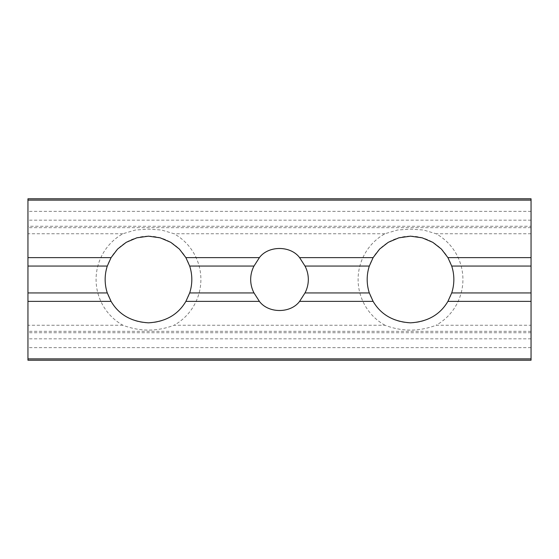<?xml version="1.0" encoding="UTF-8"?>
<svg xmlns="http://www.w3.org/2000/svg" width="559" height="559" viewBox="0 0 559 559"><rect width="100%" height="100%" fill="white"/><g stroke="black" fill="none" stroke-linecap="round" stroke-linejoin="round"><path stroke-width="0.42" stroke-dasharray="2.79 2.1" d="M531.05 360.213L531.05 325.247L436.083 325.247C418.991 331.704 401.942 331.704 384.948 325.247L174.052 325.247C156.96 331.704 139.911 331.704 122.917 325.247A52.406 52.406 0 0 1 122.917 233.753L135.418 230.022L148.484 229.127L161.516 230.015L174.052 233.753A52.406 52.406 0 0 1 174.052 325.247M531.05 332.752L27.95 332.752L27.95 198.787M384.948 325.247A52.406 52.406 0 0 1 384.948 233.753L397.449 230.022L410.516 229.127L423.547 230.015L436.083 233.753A52.406 52.406 0 0 1 436.083 325.247M531.05 325.247L531.05 226.248L27.95 226.248M27.95 360.213L27.95 332.752M531.05 198.787L531.05 226.248M148.484 236.171A43.329 43.329 0 0 1 186.007 301.161A43.329 43.329 0 0 1 110.962 301.168A43.329 43.329 0 0 1 148.484 236.171M410.516 236.171A43.329 43.329 0 0 1 448.038 301.161A43.329 43.329 0 0 1 372.993 301.168A43.329 43.329 0 0 1 410.516 236.171M531.05 331.319L27.95 331.319M122.917 325.247L27.95 325.247M384.948 233.753L174.052 233.753M122.917 233.753L27.95 233.753M531.05 227.681L27.95 227.681M531.05 233.753L436.083 233.753M531.05 347.635L27.95 347.635M531.05 338.831L27.95 338.831M531.05 220.169L27.95 220.169M531.05 211.365L27.95 211.365"/><path stroke-width="0.84" d="M254.01 266.056L259.397 257.629C268.397 245.457 290.54 245.457 299.603 257.629L304.99 266.056A28.816 28.816 0 0 1 304.99 292.944L299.603 301.371C290.603 313.543 268.46 313.543 259.397 301.371L254.01 292.944A28.816 28.816 0 0 1 254.01 266.056L189.676 266.056L185.888 257.629L179.383 249.076L170.768 242.34L160.167 237.827L148.484 236.171L136.808 237.827L126.208 242.333L117.586 249.076L111.08 257.629L107.293 266.056L27.95 266.056L27.95 360.213L531.05 360.213L531.05 358.885L27.95 358.885M107.293 266.056A43.329 43.329 0 0 0 107.293 292.944L111.08 301.371C118.857 314.619 131.316 321.774 148.456 322.829C165.604 321.802 178.083 314.647 185.888 301.371L189.676 292.944A43.329 43.329 0 0 0 189.676 266.056M531.05 200.115L27.95 200.115L27.95 198.787L531.05 198.787L531.05 301.371L447.92 301.371C440.115 314.647 427.635 321.802 410.488 322.829C393.347 321.774 380.889 314.619 373.112 301.371L369.324 292.944A43.329 43.329 0 0 1 369.324 266.056L304.99 266.056M531.05 301.371L531.05 358.885M531.05 266.056L451.707 266.056L447.92 257.629L441.414 249.076L432.799 242.34L422.199 237.827L410.516 236.171L398.84 237.827L388.239 242.333L379.617 249.076L373.112 257.629L369.324 266.056M27.95 200.115L27.95 266.056M447.92 301.371L451.707 292.944A43.329 43.329 0 0 0 451.707 266.056M259.397 257.629L185.888 257.629M259.397 301.371L185.888 301.371M254.01 292.944L189.676 292.944M369.324 292.944L304.99 292.944M373.112 301.371L299.603 301.371M111.08 301.371L27.95 301.371M373.112 257.629L299.603 257.629M531.05 257.629L447.92 257.629M111.08 257.629L27.95 257.629M531.05 292.944L451.707 292.944M107.293 292.944L27.95 292.944"/></g></svg>
